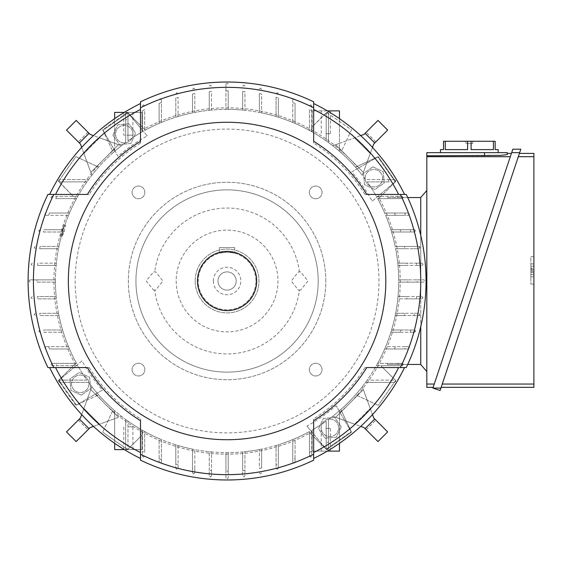 <?xml version="1.0" encoding="UTF-8"?>
<svg xmlns="http://www.w3.org/2000/svg" width="562" height="562" viewBox="0 0 562 562"><rect width="100%" height="100%" fill="white"/><g stroke="black" fill="none" stroke-linecap="round" stroke-linejoin="round"><path stroke-width="0.42" stroke-dasharray="2.81 2.11" d="M325.805 281A98.729 98.729 0 0 0 227.076 182.271A98.729 98.729 0 0 0 128.347 281A98.729 98.729 0 0 0 227.076 379.729A98.729 98.729 0 0 0 325.805 281A98.729 98.729 0 0 0 227.076 182.271A98.729 98.729 0 0 0 128.347 281A98.729 98.729 0 0 0 227.076 379.729A98.729 98.729 0 0 0 325.805 281M318.211 281A91.135 91.135 0 0 0 227.076 189.865A91.135 91.135 0 0 0 135.941 281A91.135 91.135 0 0 0 227.076 372.135A91.135 91.135 0 0 0 318.211 281A91.135 91.135 0 0 0 227.076 189.865A91.135 91.135 0 0 0 135.941 281A91.135 91.135 0 0 0 227.076 372.135A91.135 91.135 0 0 0 318.211 281M299.434 289.985L300.565 290.111L307.962 281L300.565 271.889L298.422 271.889L291.249 281L298.422 290.111L299.434 289.985A72.905 72.905 0 0 1 154.726 289.985L155.737 290.111L162.903 281L155.737 271.889L153.595 271.889L146.197 281L153.595 290.111L154.726 289.985M176.194 281A50.882 50.882 0 0 0 227.076 331.882A50.882 50.882 0 0 0 277.965 281A50.882 50.882 0 0 0 227.076 230.118A50.882 50.882 0 0 0 176.194 281M299.434 272.015A72.905 72.905 0 0 0 154.726 272.015M195.183 281A31.901 31.901 -90 0 0 227.076 312.901A31.901 31.901 -90 0 0 258.977 281A31.901 31.901 -90 0 0 227.076 249.099A31.901 31.901 -90 0 0 195.183 281A31.901 31.901 0 0 0 227.076 312.901A31.901 31.901 0 0 0 258.977 281A31.901 31.901 0 0 0 227.076 249.099A31.901 31.901 0 0 0 195.183 281M255.935 281A28.859 28.859 0 0 0 227.076 252.141A28.859 28.859 0 0 0 198.217 281A28.859 28.859 0 0 0 227.076 309.859A28.859 28.859 0 0 0 255.935 281A28.859 28.859 0 0 0 227.076 252.141A28.859 28.859 0 0 0 198.217 281A28.859 28.859 0 0 0 227.076 309.859A28.859 28.859 0 0 0 255.935 281M219.482 253.16L227.076 252.141L234.67 253.16L227.076 252.141L219.482 253.16L219.482 247.582L219.482 253.16M234.67 247.582L219.482 247.582L234.67 247.582L234.67 253.16L234.67 247.582M213.335 281A13.748 13.748 0 0 0 227.076 294.748A13.748 13.748 0 0 0 240.824 281A13.748 13.748 0 0 0 227.076 267.252A13.748 13.748 0 0 0 213.335 281M217.965 281A9.111 9.111 0 0 0 227.076 290.111A9.111 9.111 0 0 0 236.195 281A9.111 9.111 0 0 0 227.076 271.889A9.111 9.111 0 0 0 217.965 281A9.111 9.111 0 0 0 227.076 290.111A9.111 9.111 0 0 0 236.195 281A9.111 9.111 0 0 0 227.076 271.889A9.111 9.111 0 0 0 217.965 281M309.325 369.606A6.365 6.365 -90 0 0 315.689 375.971A6.365 6.365 -90 0 0 322.054 369.606A6.365 6.365 -90 0 0 315.689 363.242A6.365 6.365 -90 0 0 309.325 369.606A6.365 6.365 0 0 1 315.689 363.242A6.365 6.365 0 0 1 322.054 369.606A6.365 6.365 0 0 1 315.689 375.971A6.365 6.365 0 0 1 309.325 369.606M132.105 369.606A6.365 6.365 -90 0 0 138.47 375.971A6.365 6.365 -90 0 0 144.834 369.606A6.365 6.365 -90 0 0 138.47 363.242A6.365 6.365 -90 0 0 132.105 369.606A6.365 6.365 0 0 1 138.47 363.242A6.365 6.365 0 0 1 144.834 369.606A6.365 6.365 0 0 1 138.47 375.971A6.365 6.365 0 0 1 132.105 369.606M132.105 192.394A6.365 6.365 -90 0 0 138.47 198.758A6.365 6.365 -90 0 0 144.834 192.394A6.365 6.365 -90 0 0 138.47 186.029A6.365 6.365 -90 0 0 132.105 192.394A6.365 6.365 0 0 1 138.47 186.029A6.365 6.365 0 0 1 144.834 192.394A6.365 6.365 0 0 1 138.47 198.758A6.365 6.365 0 0 1 132.105 192.394M309.325 192.394A6.365 6.365 -90 0 0 315.689 198.758A6.365 6.365 -90 0 0 322.054 192.394A6.365 6.365 -90 0 0 315.689 186.029A6.365 6.365 -90 0 0 309.325 192.394A6.365 6.365 0 0 1 315.689 186.029A6.365 6.365 0 0 1 322.054 192.394A6.365 6.365 0 0 1 315.689 198.758A6.365 6.365 0 0 1 309.325 192.394M378.971 281A151.895 151.895 0 0 0 227.076 129.105A151.895 151.895 0 0 0 75.189 281A151.895 151.895 0 0 0 227.076 432.895A151.895 151.895 0 0 0 378.971 281M87.988 132.246L78.322 141.912L80.471 144.062L91.845 175.309L80.471 144.062L66.513 130.096L76.179 120.43L90.138 134.395L87.988 132.246L90.138 134.395L121.385 145.769A171.635 171.635 0 0 0 91.845 175.309A171.635 171.635 0 0 1 114.676 151.283L114.676 143.324L118.484 144.715L99.586 137.831L121.385 145.769A171.635 171.635 0 0 1 125.691 142.509A171.635 171.635 0 0 0 113.264 152.52L112.597 151.087A173.159 173.159 0 0 0 76.102 365.785L58.919 380.207L76.341 405.09L102.417 390.035A165.614 165.614 0 0 1 81.989 360.846L76.102 365.785M95.765 393.871A173.159 173.159 0 0 0 309.999 433.007A173.159 173.159 0 0 0 311.868 431.981L326.283 449.157L351.166 431.735L336.111 405.659A165.614 165.614 0 0 1 306.929 426.094L311.868 431.981M339.954 412.311A173.159 173.159 0 0 0 378.057 196.215L395.241 181.793L377.812 156.91L358.387 168.129A173.159 173.159 0 0 0 356.989 166.521L378.247 156.608L395.676 181.491L377.966 199.194L380.846 196.321L376.371 196.321A171.635 171.635 0 0 0 367.211 181.891L389.375 181.891A190.167 190.167 0 0 0 387.963 179.615L365.567 179.615A171.635 171.635 0 0 0 340.888 152.52L351.475 129.829L326.585 112.407L311.755 127.237L311.755 110.728A190.167 190.167 0 0 0 309.479 109.618L309.479 129.513L308.882 130.11A171.635 171.635 0 0 0 295.05 123.394L295.05 103.401A190.167 190.167 0 0 0 292.774 102.544L292.774 122.432A171.635 171.635 0 0 0 278.345 117.198L278.345 97.879A190.167 190.167 0 0 0 276.061 97.254L276.061 116.503A171.635 171.635 0 0 0 261.632 112.878L261.632 94.002A190.167 190.167 0 0 0 259.356 93.594L259.356 112.421A171.635 171.635 0 0 0 244.927 110.293L244.927 91.676A190.167 190.167 0 0 0 242.651 91.473L242.651 110.068A171.635 171.635 0 0 0 228.214 109.365L228.214 90.84A190.167 190.167 0 0 0 227.076 90.833A190.167 190.167 0 0 0 225.938 90.84L225.938 109.365A171.635 171.635 0 0 0 211.509 110.068L211.509 91.473A190.167 190.167 0 0 0 209.233 91.676L209.233 110.293A171.635 171.635 0 0 0 194.803 112.421L194.803 93.594A190.167 190.167 0 0 0 192.52 94.002L192.52 112.878A171.635 171.635 0 0 0 178.091 116.503L178.091 97.254A190.167 190.167 0 0 0 175.815 97.879L175.815 117.198A171.635 171.635 0 0 0 161.385 122.432L161.385 102.544A190.167 190.167 0 0 0 159.109 103.401L159.109 123.394A171.635 171.635 0 0 0 144.68 130.433L144.68 109.618A190.167 190.167 0 0 0 142.397 110.728L142.397 131.705A171.635 171.635 0 0 0 127.967 140.865L127.967 118.708A190.167 190.167 0 0 0 125.691 120.12L125.691 142.509A171.635 171.635 0 0 0 98.603 167.188L75.905 156.608L58.483 181.491L73.313 196.321L56.811 196.321A190.167 190.167 0 0 0 55.694 198.597L75.589 198.597L76.186 199.194A171.635 171.635 0 0 0 69.47 213.026L49.477 213.026A190.167 190.167 0 0 0 48.62 215.309L68.508 215.309A171.635 171.635 0 0 0 63.274 229.739L43.955 229.739A190.167 190.167 0 0 0 43.33 232.015L62.579 232.015A171.635 171.635 0 0 0 58.954 246.444L40.078 246.444A190.167 190.167 0 0 0 39.677 248.72L58.504 248.72A171.635 171.635 0 0 0 56.369 263.149L37.752 263.149A190.167 190.167 0 0 0 37.556 265.433L56.151 265.433A171.635 171.635 0 0 0 55.441 279.862L30.151 279.862L29.013 281L30.151 279.862L36.916 279.862A190.167 190.167 0 0 0 36.916 281A190.167 190.167 0 0 0 36.916 282.138L55.441 282.138A171.635 171.635 0 0 0 56.151 296.567L37.556 296.567A190.167 190.167 0 0 0 37.752 298.851L56.369 298.851A171.635 171.635 0 0 0 58.504 313.28L39.677 313.28A190.167 190.167 0 0 0 40.078 315.556L58.954 315.556A171.635 171.635 0 0 0 62.579 329.985L43.33 329.985A190.167 190.167 0 0 0 43.955 332.261L63.274 332.261A171.635 171.635 0 0 0 68.508 346.691L48.62 346.691A190.167 190.167 0 0 0 49.477 348.974L69.47 348.974A171.635 171.635 0 0 0 76.516 363.403L75.589 363.403L73.313 365.679L77.781 365.679A171.635 171.635 0 0 0 86.948 380.109L59.614 380.109A1.138 1.138 0 0 0 58.617 380.699L59.797 382.385L88.585 382.385A171.635 171.635 0 0 0 113.264 409.48L102.684 432.171L113.264 409.48A171.635 171.635 0 0 0 125.691 419.491A171.635 171.635 0 0 1 121.385 416.231L114.676 418.676L114.676 410.717A171.635 171.635 0 0 0 125.691 419.491L125.691 448.462L125.691 419.491A171.635 171.635 0 0 0 142.017 430.078A171.635 171.635 0 0 1 127.967 421.135L127.967 448.462A1.138 1.138 0 0 1 126.829 449.6A1.138 1.138 0 0 1 125.691 448.462A1.138 1.138 0 0 0 126.829 449.6L125.691 448.462L126.829 449.6A1.138 1.138 0 0 0 127.967 448.462A1.138 1.138 0 0 1 127.377 449.459L126.829 449.6L127.967 448.462L127.967 421.135A171.635 171.635 0 0 0 142.397 430.295L142.397 456.414M55.694 363.403L52.02 363.403L50.882 364.541L52.02 363.403L75.589 363.403L76.186 362.806A171.635 171.635 0 0 0 76.516 363.403L55.694 363.403A190.167 190.167 0 0 0 56.811 365.679L77.781 365.679A171.635 171.635 0 0 0 86.948 380.109L64.785 380.109A190.167 190.167 0 0 0 66.197 382.385L88.585 382.385A171.635 171.635 0 0 0 98.603 394.812L75.905 405.392L58.483 380.509L76.186 362.806A171.635 171.635 0 0 1 55.441 281A171.635 171.635 0 0 1 55.441 279.862L36.916 279.862M366.164 429.754L375.83 420.088L373.688 417.938L362.314 386.691L373.688 417.938L387.647 431.904L377.98 441.57L364.021 427.605L366.164 429.754L364.021 427.605L332.774 416.231A171.635 171.635 0 0 0 362.314 386.691A171.635 171.635 0 0 1 339.476 410.717L339.476 418.676L335.669 417.285L354.566 424.169L332.774 416.231A171.635 171.635 0 0 1 328.468 419.491A171.635 171.635 0 0 0 340.888 409.48L351.475 432.171L326.585 449.593L308.882 431.89A171.635 171.635 0 0 1 98.603 394.812L75.905 405.392L59.797 382.385L58.476 381.247L59.614 380.109L64.785 380.109M295.05 458.599L295.05 438.606A171.635 171.635 0 0 1 292.774 439.568L292.774 459.456A190.167 190.167 0 0 0 295.05 458.599L295.05 462.133L293.912 463.271L292.774 462.133L293.912 463.271L295.05 462.133L295.05 438.606A171.635 171.635 0 0 0 309.479 431.567L309.479 456.056L310.617 457.194L309.479 456.056L309.479 432.487L308.882 431.89A171.635 171.635 0 0 0 309.479 431.567L309.479 432.487L311.755 434.763L311.755 430.295A171.635 171.635 0 0 0 326.185 421.135L326.185 448.462A1.138 1.138 0 0 0 327.33 449.6A1.138 1.138 0 0 0 328.468 448.462L328.468 419.491A171.635 171.635 0 0 0 355.556 394.812L378.247 405.392L355.556 394.812A171.635 171.635 0 0 0 365.567 382.385L394.538 382.385L395.676 381.247L394.538 380.109A1.138 1.138 0 0 1 395.536 380.699L378.247 405.392L395.676 380.509L395.676 381.247L394.538 382.385L365.567 382.385A171.635 171.635 0 0 0 367.211 380.109L394.538 380.109L367.211 380.109A171.635 171.635 0 0 0 376.371 365.679L402.49 365.679M261.632 467.998L261.632 449.122A171.635 171.635 0 0 1 259.356 449.579L259.356 468.406A190.167 190.167 0 0 0 261.632 467.998L261.632 449.122A171.635 171.635 0 0 0 276.061 445.497L276.061 464.746A190.167 190.167 0 0 0 278.345 464.121L278.345 444.802A171.635 171.635 0 0 1 276.061 445.497L276.061 468.209L277.199 469.347L278.345 468.209L278.345 444.802A171.635 171.635 0 0 0 292.774 439.568M211.509 470.527L211.509 475.803L210.371 476.941L209.233 475.803L209.233 470.324A190.167 190.167 0 0 0 211.509 470.527L211.509 451.932A171.635 171.635 0 0 0 225.938 452.635L225.938 471.16A190.167 190.167 0 0 0 227.076 471.167A190.167 190.167 0 0 0 228.214 471.16L228.214 452.635A171.635 171.635 0 0 1 227.076 452.635A171.635 171.635 0 0 1 225.938 452.635L225.938 477.925L227.076 479.07L228.214 477.925L228.214 452.635A171.635 171.635 0 0 0 242.651 451.932L242.651 470.527A190.167 190.167 0 0 0 244.927 470.324L244.927 451.707A171.635 171.635 0 0 1 242.651 451.932L242.651 475.803L243.789 476.941L244.927 475.803L244.927 451.707A171.635 171.635 0 0 0 259.356 449.579L259.356 468.406M194.803 468.406L194.803 472.761L193.665 473.899L192.52 472.761L192.52 467.998A190.167 190.167 0 0 0 194.803 468.406L194.803 449.579A171.635 171.635 0 0 0 209.233 451.707L209.233 475.803L210.371 476.941L211.509 475.803L211.509 451.932A171.635 171.635 0 0 1 209.233 451.707L209.233 470.324M178.091 464.746L178.091 468.209L176.953 469.347L175.815 468.209L175.815 464.121A190.167 190.167 0 0 0 178.091 464.746L178.091 445.497A171.635 171.635 0 0 0 192.52 449.122L192.52 472.761L193.665 473.899L194.803 472.761L194.803 449.579A171.635 171.635 0 0 1 192.52 449.122L192.52 467.998M161.385 459.456L161.385 462.133L160.247 463.271L159.109 462.133L159.109 458.599A190.167 190.167 0 0 0 161.385 459.456L161.385 439.568A171.635 171.635 0 0 0 175.815 444.802L175.815 468.209L176.953 469.347L178.091 468.209L178.091 445.497A171.635 171.635 0 0 1 175.815 444.802L175.815 464.121M161.385 439.568A171.635 171.635 0 0 1 159.109 438.606L159.109 458.599M142.397 456.056L143.535 457.194L144.68 456.056L143.535 457.194L142.397 456.056L142.397 451.272A190.167 190.167 0 0 0 144.68 452.382L144.68 431.567A171.635 171.635 0 0 0 145.277 431.89L144.68 432.487L145.277 431.89A171.635 171.635 0 0 0 159.109 438.606L159.109 462.133L160.247 463.271L161.385 462.133M144.68 452.382L144.68 431.567A171.635 171.635 0 0 1 142.397 430.295L142.397 434.763L127.567 449.593L102.684 432.171L127.567 449.593L142.397 434.763L142.397 451.272M124.293 449.6L142.017 449.6L142.017 430.078L142.017 449.6L114.676 449.6L114.676 410.717A171.635 171.635 0 0 1 91.845 386.691A171.635 171.635 0 0 0 121.385 416.231L90.138 427.605L76.179 441.57L66.513 431.904L79.397 419.013L89.063 428.68M114.676 443.348L114.676 418.676L90.138 427.605L87.988 429.754L90.138 427.605M80.471 417.938L78.322 420.088L80.471 417.938L91.845 386.691L80.471 417.938L79.397 419.013M83.914 408.49L99.586 424.169L83.914 408.49M90.791 389.592L118.484 417.285L90.791 389.592M78.322 420.088L87.988 429.754M66.197 382.385L59.614 382.385L58.476 381.247L58.483 380.509L73.313 365.679L52.02 365.679L50.882 364.541L52.02 365.679L56.811 365.679M49.477 348.974L69.47 348.974A171.635 171.635 0 0 1 68.508 346.691M43.955 332.261L63.274 332.261A171.635 171.635 0 0 1 62.579 329.985L43.33 329.985M40.078 315.556L58.954 315.556A171.635 171.635 0 0 1 58.504 313.28L39.677 313.28M37.752 298.851L56.369 298.851A171.635 171.635 0 0 1 56.151 296.567L37.556 296.567M36.916 282.138L55.441 282.138A171.635 171.635 0 0 1 55.441 281A171.635 171.635 0 0 1 113.264 152.52L102.684 129.829L127.567 112.407L144.153 128.993A173.159 173.159 0 0 0 142.291 130.019L127.876 112.843L102.986 130.265L114.205 149.689A173.159 173.159 0 0 0 112.597 151.087L102.684 129.829L125.691 113.721L125.691 142.509A171.635 171.635 0 0 0 114.676 151.283L114.676 112.4L126.829 112.4L127.967 113.538L127.967 118.708M37.556 265.433L56.151 265.433A171.635 171.635 0 0 1 56.369 263.149L37.752 263.149M39.677 248.72L58.504 248.72A171.635 171.635 0 0 1 58.954 246.444L40.078 246.444M43.33 232.015L62.579 232.015A171.635 171.635 0 0 1 63.274 229.739L43.955 229.739M68.508 215.309A171.635 171.635 0 0 1 69.47 213.026L49.477 213.026M55.694 198.597L76.516 198.597L75.589 198.597L76.186 199.194A171.635 171.635 0 0 1 76.516 198.597A171.635 171.635 0 0 1 98.603 167.188L75.905 156.608L59.797 179.615L88.585 179.615L59.614 179.615L58.617 181.301L58.476 180.753L59.614 179.615L58.476 180.753L59.614 181.891A1.138 1.138 0 0 1 58.617 181.301L73.313 196.321L77.781 196.321M31.135 264.295L32.28 263.149L31.135 264.295L32.28 265.433L31.135 264.295M34.177 247.582L35.315 246.444L34.177 247.582L35.315 248.72L34.177 247.582M38.736 230.877L39.874 229.739L38.736 230.877L39.874 232.015L38.736 230.877M48.62 215.309L45.951 215.309L44.805 214.164L45.951 213.026L44.805 214.164L45.951 215.309M45.67 215.309L68.69 215.309M52.02 196.321L50.882 197.459L52.02 198.597L50.882 197.459L52.02 196.321L56.811 196.321M77.809 196.321L51.669 196.321M125.691 120.12L125.691 113.538L126.829 112.4A1.138 1.138 0 0 0 125.691 113.538L125.691 142.509L125.691 113.538L127.377 112.54L126.829 112.4L125.691 113.538A1.138 1.138 0 0 1 126.829 112.4A1.138 1.138 0 0 1 127.967 113.538L127.967 140.865A171.635 171.635 0 0 1 142.017 131.922A171.635 171.635 0 0 0 127.967 140.865L127.967 113.538A1.138 1.138 0 0 0 126.829 112.4L132.906 112.4L123.795 112.4L123.795 135.182L128.347 135.182L123.795 135.182M142.397 131.705A171.635 171.635 0 0 0 127.967 140.865L127.967 113.538A1.138 1.138 0 0 0 127.377 112.54L142.397 127.237L142.397 131.705M142.397 110.728L142.397 127.237L144.68 129.513L144.68 109.618M143.535 104.806L144.68 105.944L143.535 104.806L142.397 105.944L143.535 104.806M144.68 130.433L144.68 129.513L145.277 130.11A171.635 171.635 0 0 1 355.556 167.188L378.247 156.608L394.355 179.615L365.567 179.615A171.635 171.635 0 0 0 355.556 167.188L356.989 166.521A173.159 173.159 0 0 0 144.153 128.993L145.277 130.11A171.635 171.635 0 0 0 144.68 130.433M159.109 103.401L159.109 123.394A171.635 171.635 0 0 1 161.385 122.432M175.815 97.879L175.815 117.198A171.635 171.635 0 0 1 178.091 116.503L178.091 97.254M192.52 94.002L192.52 112.878A171.635 171.635 0 0 1 194.803 112.421L194.803 93.594M209.233 91.676L209.233 110.293A171.635 171.635 0 0 1 211.509 110.068L211.509 91.473M225.938 90.84L225.938 84.075L227.076 82.93L225.938 84.075L225.938 109.365A171.635 171.635 0 0 1 227.076 109.365A171.635 171.635 0 0 1 228.214 109.365L228.214 90.84M242.651 91.473L242.651 110.068A171.635 171.635 0 0 1 244.927 110.293L244.927 91.676M259.356 93.594L259.356 112.421A171.635 171.635 0 0 1 261.632 112.878L261.632 94.002M276.061 97.254L276.061 116.503A171.635 171.635 0 0 1 278.345 117.198L278.345 97.879M292.774 122.432A171.635 171.635 0 0 1 295.05 123.394L295.05 103.401M309.479 109.618L309.479 130.433L309.479 129.513L308.882 130.11A171.635 171.635 0 0 1 309.479 130.433A171.635 171.635 0 0 1 326.185 140.865A171.635 171.635 0 0 0 312.135 131.922A171.635 171.635 0 0 1 332.774 145.769L339.476 143.324L339.476 151.283A171.635 171.635 0 0 0 328.468 142.509A171.635 171.635 0 0 1 340.888 152.52L351.475 129.829L328.468 113.721L328.468 142.509L328.468 113.538L328.468 142.509L328.468 113.538L326.782 112.54L327.33 112.4A1.138 1.138 0 0 1 328.468 113.538A1.138 1.138 0 0 0 327.33 112.4L328.468 113.538L327.33 112.4A1.138 1.138 0 0 0 326.185 113.538A1.138 1.138 0 0 1 327.33 112.4L326.185 113.538A1.138 1.138 0 0 1 326.782 112.54L311.755 127.237L311.755 131.705L311.755 105.586M327.33 110.883L312.135 110.883L312.135 131.922L312.135 110.883L339.476 110.883L339.476 151.283A171.635 171.635 0 0 1 362.314 175.309A171.635 171.635 0 0 0 332.774 145.769L364.021 134.395L377.98 120.43L387.647 130.096L374.756 142.987L365.089 133.32M161.385 99.867L160.247 98.729L159.109 99.867L160.247 98.729L161.385 99.867L161.385 102.544M161.385 122.607L161.385 99.593M176.953 92.653L178.091 93.791L176.953 92.653L175.815 93.791L176.953 92.653M193.665 88.101L194.803 89.239L193.665 88.101L192.52 89.239L193.665 88.101M210.371 85.059L211.509 86.197L210.371 85.059L209.233 86.197L210.371 85.059M227.076 82.93L228.214 84.075L227.076 82.93M243.789 85.059L244.927 86.197L243.789 85.059L242.651 86.197L243.789 85.059M260.494 88.101L261.632 89.239L260.494 88.101L259.356 89.239L260.494 88.101M277.199 92.653L278.345 93.791L277.199 92.653L276.061 93.791L277.199 92.653M292.774 102.544L292.774 99.867L293.912 98.729L295.05 99.867L293.912 98.729L292.774 99.867M292.774 99.593L292.774 122.607M311.755 105.944L310.617 104.806L309.479 105.944L310.617 104.806L311.755 105.944L311.755 110.728M387.956 179.615L394.538 179.615L395.676 181.491L380.846 196.321L402.132 196.321L403.27 197.459L402.132 198.597L398.458 198.597A190.167 190.167 0 0 0 397.348 196.321L376.371 196.321A171.635 171.635 0 0 0 367.211 181.891L389.375 181.891M395.676 180.753L394.538 181.891A1.138 1.138 0 0 0 395.536 181.301L395.676 180.753L394.538 179.615L395.676 180.753M397.348 196.321L402.132 196.321L403.27 197.536L387.358 197.536A180.711 180.711 0 0 1 387.906 198.597L378.563 198.597L387.906 198.597M404.682 213.026L408.209 213.026L409.347 214.164L408.209 215.309L405.532 215.309A190.167 190.167 0 0 0 404.682 213.026L384.682 213.026A171.635 171.635 0 0 0 377.643 198.597L398.458 198.597M410.204 229.739L414.285 229.739L415.423 230.877L414.285 232.015L410.822 232.015A190.167 190.167 0 0 0 410.204 229.739L390.885 229.739A171.635 171.635 0 0 0 385.644 215.309L408.209 215.309A1.138 1.138 0 0 0 409.347 214.164A1.138 1.138 0 0 0 408.209 213.026L384.682 213.026A171.635 171.635 0 0 0 377.643 198.597L402.132 198.597A1.138 1.138 0 0 0 403.27 197.536L407.703 197.536M414.075 246.444L418.845 246.444L419.983 247.582L418.845 248.72L414.482 248.72A190.167 190.167 0 0 0 414.075 246.444L395.198 246.444A171.635 171.635 0 0 0 391.581 232.015L414.285 232.015A1.138 1.138 0 0 0 415.423 230.877A1.138 1.138 0 0 0 414.285 229.739L390.885 229.739A171.635 171.635 0 0 0 385.644 215.309L405.532 215.309M416.4 263.149L421.879 263.149L423.017 264.295L421.879 265.433L416.604 265.433A190.167 190.167 0 0 0 416.4 263.149L397.784 263.149A171.635 171.635 0 0 0 395.655 248.72L418.845 248.72A1.138 1.138 0 0 0 419.983 247.582A1.138 1.138 0 0 0 418.845 246.444L395.198 246.444A171.635 171.635 0 0 0 391.581 232.015L410.822 232.015M407.113 296.567L398.008 296.567L407.113 296.567A180.711 180.711 0 0 1 406.902 298.851L416.4 298.851A190.167 190.167 0 0 0 416.604 296.567L398.008 296.567A171.635 171.635 0 0 0 398.711 282.138L420.741 282.138L420.741 296.567L398.008 296.567A171.635 171.635 0 0 0 398.711 282.138A171.635 171.635 0 0 1 397.784 298.851L420.741 298.851L420.741 197.536L420.741 263.149L397.784 263.149A171.635 171.635 0 0 0 395.655 248.72L414.482 248.72M420.741 235.309L420.741 263.149L421.879 263.149L423.017 264.295L421.879 265.433L420.741 265.433L420.741 279.862L424.008 279.862L425.146 281L424.008 282.138L417.236 282.138A190.167 190.167 0 0 0 417.243 281A190.167 190.167 0 0 0 417.236 279.862L398.711 279.862A171.635 171.635 0 0 0 398.008 265.433L416.604 265.433M309.479 452.382A190.167 190.167 0 0 0 311.755 451.272L311.755 430.295A171.635 171.635 0 0 0 326.185 421.135L326.185 443.292A190.167 190.167 0 0 0 328.468 441.88L328.468 448.462L351.475 432.171L340.888 409.48A171.635 171.635 0 0 0 377.966 199.194A171.635 171.635 0 0 1 395.198 246.444A171.635 171.635 0 0 1 395.655 248.72A171.635 171.635 0 0 1 398.008 265.433L420.741 265.433L420.741 279.862L398.711 279.862A171.635 171.635 0 0 0 398.008 265.433A171.635 171.635 0 0 1 398.711 279.862A171.635 171.635 0 0 1 398.718 281A171.635 171.635 0 0 1 398.711 282.138L417.236 282.138M417.236 279.862L424.008 279.862L425.146 281L424.008 282.138L420.741 282.138L420.741 296.567L421.879 296.567L423.017 297.705L421.879 298.851L420.741 298.851L420.741 326.691M90.138 134.395L114.676 143.324L114.676 118.652M326.185 113.538L326.185 140.865L326.185 113.538M339.476 118.652L339.476 143.324L364.021 134.395L366.164 132.246L364.021 134.395M373.688 144.062L375.83 141.912L373.688 144.062L362.314 175.309L373.688 144.062L374.756 142.987M370.246 153.51L354.566 137.831L370.246 153.51M363.368 172.408L335.669 144.715L363.368 172.408M375.83 141.912L366.164 132.246M83.914 153.51L90.791 172.408L83.914 153.51L99.586 137.831L83.914 153.51M118.484 144.715L90.791 172.408L118.484 144.715M80.471 144.062L78.322 141.912M86.948 181.891L59.614 181.891L86.948 181.891M407.787 279.862L398.711 279.862L407.787 279.862A180.711 180.711 0 0 1 407.787 281A180.711 180.711 0 0 1 407.787 282.138L398.711 282.138L407.787 282.138M404.879 313.28L395.655 313.28L404.879 313.28A180.711 180.711 0 0 1 404.45 315.556L418.845 315.556A1.138 1.138 0 0 0 419.983 314.418A1.138 1.138 0 0 0 418.845 313.28L395.655 313.28A171.635 171.635 0 0 0 397.784 298.851A171.635 171.635 0 0 1 395.655 313.28A171.635 171.635 0 0 1 395.198 315.556A171.635 171.635 0 0 1 376.371 365.679L380.846 365.679L395.676 380.509L380.846 365.679L397.348 365.679A190.167 190.167 0 0 0 398.458 363.403L402.132 363.403L403.27 364.541L402.132 365.679L397.348 365.679M328.468 441.88L328.468 419.491A171.635 171.635 0 0 0 339.476 410.717L339.476 451.117L312.135 451.117L312.135 430.078A171.635 171.635 0 0 0 326.185 421.135L326.185 448.462A1.138 1.138 0 0 0 326.782 449.459L327.33 449.6L328.468 448.462A1.138 1.138 0 0 1 327.33 449.6A1.138 1.138 0 0 1 326.185 448.462L326.185 421.135A171.635 171.635 0 0 1 312.135 430.078L312.135 451.117L327.33 451.117M364.021 427.605L339.476 418.676L339.476 443.348M311.755 451.272L311.755 456.056L310.617 457.194L311.755 456.056L311.755 434.763L326.585 449.593L328.468 448.279L328.468 419.491L328.468 448.462L327.33 449.6L326.185 448.462L326.185 443.292M370.246 408.49L363.368 389.592L370.246 408.49L354.566 424.169L370.246 408.49M335.669 417.285L363.368 389.592L335.669 417.285M373.688 417.938L375.83 420.088M398.458 363.403L378.563 363.403L377.966 362.806L378.563 363.403L377.643 363.403A171.635 171.635 0 0 0 384.682 348.974L408.209 348.974A1.138 1.138 0 0 0 409.347 347.836A1.138 1.138 0 0 0 408.209 346.691L395.423 346.691A180.711 180.711 0 0 1 394.517 348.974L384.682 348.974L394.517 348.974M402.132 363.403L387.906 363.403A180.711 180.711 0 0 1 387.358 364.464L403.27 364.464A1.138 1.138 0 0 0 402.132 363.403M387.906 363.403L377.643 363.403A171.635 171.635 0 0 0 377.966 362.806A171.635 171.635 0 0 0 384.682 348.974L404.682 348.974A190.167 190.167 0 0 0 405.532 346.691L385.644 346.691A171.635 171.635 0 0 0 390.885 332.261L414.285 332.261A1.138 1.138 0 0 0 415.423 331.123A1.138 1.138 0 0 0 414.285 329.985L401.022 329.985A180.711 180.711 0 0 1 400.362 332.261L390.885 332.261L400.362 332.261M420.741 197.536L387.358 197.536M420.741 364.464L387.358 364.464M407.113 265.433L398.008 265.433L407.113 265.433A180.711 180.711 0 0 0 406.902 263.149L397.784 263.149L406.902 263.149M404.879 248.72L395.655 248.72L404.879 248.72A180.711 180.711 0 0 0 404.45 246.444L395.198 246.444L404.45 246.444M401.022 232.015L391.581 232.015L401.022 232.015A180.711 180.711 0 0 0 400.362 229.739L390.885 229.739L400.362 229.739M395.423 215.309L385.644 215.309L395.423 215.309A180.711 180.711 0 0 0 394.517 213.026L384.682 213.026L394.517 213.026M407.703 364.464L403.27 364.464L402.132 365.679M401.022 329.985L391.581 329.985A171.635 171.635 0 0 0 395.198 315.556L404.45 315.556M395.423 346.691L385.644 346.691A171.635 171.635 0 0 0 390.885 332.261L410.204 332.261A190.167 190.167 0 0 0 410.822 329.985L391.581 329.985A171.635 171.635 0 0 0 395.198 315.556L414.075 315.556A190.167 190.167 0 0 0 414.482 313.28L395.655 313.28A171.635 171.635 0 0 0 397.784 298.851L406.902 298.851M416.604 296.567L421.879 296.567L423.017 297.705L421.879 298.851L416.4 298.851M405.532 346.691L408.209 346.691L409.347 347.836L408.209 348.974L404.682 348.974M410.822 329.985L414.285 329.985L415.423 331.123L414.285 332.261L410.204 332.261M414.482 313.28L418.845 313.28L419.983 314.418L418.845 315.556L414.075 315.556M260.494 473.899L259.356 472.761L260.494 473.899L261.632 472.761L260.494 473.899M278.345 464.121L278.345 468.209L277.199 469.347L276.061 468.209L276.061 464.746M292.774 439.393L292.774 462.407M292.774 462.133L292.774 459.456M161.385 462.407L161.385 439.393M228.214 471.16L228.214 477.925L227.076 479.07L225.938 477.925L225.938 471.16M244.927 470.324L244.927 475.803L243.789 476.941L242.651 475.803L242.651 470.527M34.177 314.418L35.315 313.28L34.177 314.418L35.315 315.556L34.177 314.418M38.736 331.123L39.874 329.985L38.736 331.123L39.874 332.261L38.736 331.123M68.69 346.691L45.67 346.691M45.951 346.691L44.805 347.836L45.951 346.691L48.62 346.691M44.805 347.836L45.951 348.974L44.805 347.836M29.013 281L30.151 282.138L29.013 281M31.135 297.705L32.28 296.567L31.135 297.705L32.28 298.851L31.135 297.705M420.741 197.459L420.741 364.541L426.818 371.51L426.818 190.49L420.741 197.459M426.818 190.49L426.818 371.51M510.317 156.693L433.147 387.323L511.413 153.412L510.317 156.693L426.818 156.693L426.818 152.653L507.317 152.653M426.818 156.693L426.818 387.323M507.317 154.571L507.317 153.412L507.317 154.571L500.651 155.379L484.535 155.779L484.535 152.653M426.818 155.779L484.535 155.779M440.489 152.653L498.206 152.653L440.489 152.653L498.206 152.653L440.489 152.653L440.489 149.611L443.523 149.611L440.489 149.611L443.523 149.611L443.523 141.259L445.273 141.259L443.523 141.259L443.523 149.611L443.523 141.259L445.273 141.259L445.273 149.611L445.273 141.259L471.097 141.259L467.598 141.259L467.598 149.611L445.273 149.611L467.598 149.611L467.598 141.259L445.273 141.259L445.273 149.611L467.598 149.611L445.273 149.611L467.598 149.611L467.598 141.259L445.273 141.259M493.422 141.259L471.097 141.259L493.422 141.259L471.097 141.259L471.097 149.611L493.422 149.611L471.097 149.611L471.097 141.259L471.097 149.611L493.422 149.611L471.097 149.611L493.422 149.611L493.422 141.259L495.164 141.259L493.422 141.259L493.422 149.611L493.422 141.259L495.164 141.259L495.164 149.611L495.164 141.259L495.164 149.611L498.206 149.611L495.164 149.611L498.206 149.611L498.206 152.653M467.451 141.259L472.916 141.259L465.779 141.259L467.451 141.259L467.689 143.535L466.017 143.535L472.677 143.535L467.689 143.535L467.451 141.259L467.689 143.535L467.451 141.259L471.244 141.259L471.005 143.535L472.677 143.535L471.005 143.535L471.244 141.259L471.005 143.535L471.244 141.259L472.916 141.259L472.677 143.535L472.916 141.259L465.779 141.259L466.017 143.535L465.779 141.259L467.451 141.259L467.689 143.535L467.451 141.259M445.273 149.611L467.598 149.611L445.273 149.611M471.097 141.259L467.598 141.259M471.097 149.611L493.422 149.611L471.097 149.611M471.244 141.259L471.005 143.535L471.244 141.259M465.779 141.259L466.017 143.535L465.779 141.259M472.916 141.259L472.677 143.535L472.916 141.259M511.666 152.653L432.895 388.082L440.903 388.082L519.674 152.653L511.666 152.653L512.825 149.19M432.895 388.082L440.095 390.492L440.903 388.082M442.252 384.043L518.326 156.693L441.156 387.323L442.252 384.043L533.9 384.043L533.9 156.693L518.326 156.693L519.421 153.412L518.326 156.693M426.818 384.043L434.243 384.043M533.9 387.323L533.9 384.043M533.9 256.623L533.9 284.112L533.9 256.623L530.865 256.623L530.865 284.112L530.865 256.623L533.9 256.623M533.9 156.693L533.9 153.412M533.9 268.088L533.9 276.82L533.9 263.915L533.9 272.647L533.9 263.915L530.865 263.915L530.865 276.82L530.865 263.915L530.865 276.82L530.865 263.915L530.865 276.82L530.865 263.915L530.865 276.82L530.865 263.915L530.865 276.82L530.865 263.915L530.865 276.82L530.865 263.915L530.865 276.82L530.865 263.915L533.9 263.915L533.9 276.82L530.865 276.82L533.9 276.82L533.9 268.088L530.865 268.088M533.9 268.847L533.9 276.82L530.865 276.82L533.9 276.82L530.865 276.82L533.9 276.82L533.9 263.915L530.865 263.915L533.9 263.915L530.865 263.915L533.9 263.915L533.9 276.82L530.865 276.82L533.9 276.82L533.9 268.847L530.865 268.847M533.9 272.647L530.865 272.647M533.9 263.915L530.865 263.915L533.9 263.915L533.9 270.364L530.865 270.364L533.9 270.364L533.9 263.915L530.865 263.915L533.9 263.915L533.9 270.364L533.9 263.915L530.865 263.915L533.9 263.915L533.9 276.82L530.865 276.82L533.9 276.82L533.9 263.915L530.865 263.915L533.9 263.915L533.9 269.226L530.865 269.226L533.9 269.226L530.865 269.226L533.9 269.226L533.9 266.191L530.865 266.191L533.9 266.191L530.865 266.191L533.9 266.191L533.9 263.915L533.9 271.509L530.865 271.509L533.9 271.509L530.865 271.509L533.9 271.509L533.9 269.226L530.865 269.226L533.9 269.226L533.9 266.191L530.865 266.191L533.9 266.191L533.9 263.915L530.865 263.915L533.9 263.915L533.9 276.82L533.9 269.226L530.865 269.226L533.9 269.226L533.9 271.509L530.865 271.509L533.9 271.509L530.865 271.509L533.9 271.509L533.9 274.544L530.865 274.544L533.9 274.544L530.865 274.544L533.9 274.544L533.9 271.509L533.9 274.544L530.865 274.544L533.9 274.544L533.9 263.915L530.865 263.915L533.9 263.915L533.9 276.82L530.865 276.82L533.9 276.82L533.9 274.544L530.865 274.544L533.9 274.544L533.9 276.82L530.865 276.82L533.9 276.82L530.865 276.82L533.9 276.82L533.9 266.191L530.865 266.191L533.9 266.191L533.9 263.915L530.865 263.915L533.9 263.915M533.9 276.82L530.865 276.82L533.9 276.82M533.9 284.112L530.865 284.112L533.9 284.112M128.347 449.6L132.906 449.6L128.347 449.6M128.347 426.818L132.906 426.818L128.347 426.818M325.805 451.117L330.365 451.117L325.805 451.117M325.805 428.335L330.365 428.335L325.805 428.335M325.805 110.883L330.365 110.883L325.805 110.883M325.805 133.665L330.365 133.665L325.805 133.665M142.017 112.4L126.829 112.4L142.017 112.4L142.017 131.922L142.017 112.4M128.347 135.182L132.906 135.182L128.347 135.182M140.5 460.159L140.5 452.529M55.547 367.576L47.925 367.576M47.925 194.424L55.547 194.424M140.5 109.471L140.5 101.841M313.659 101.841L313.659 109.471M398.613 194.424L406.235 194.424M406.235 367.576L398.613 367.576M313.659 452.529L313.659 460.159M89.175 194.424L87.384 194.424L89.175 194.424A162.832 162.832 0 0 1 140.5 143.092L140.5 141.301L140.5 143.092M313.659 143.092L313.659 141.301L313.659 143.092A162.832 162.832 0 0 1 364.984 194.424L366.775 194.424L364.984 194.424M313.659 418.908L313.659 420.699L313.659 418.908A162.832 162.832 0 0 0 364.984 367.576L366.775 367.576L364.984 367.576M140.5 418.908L140.5 420.699L140.5 418.908A162.832 162.832 0 0 1 89.175 367.576L87.384 367.576L89.175 367.576M256.701 281A29.617 29.617 0 0 0 227.076 251.383A29.617 29.617 0 0 0 197.459 281A29.617 29.617 0 0 0 227.076 310.617A29.617 29.617 0 0 0 256.701 281M358.387 168.129L351.735 171.965A165.614 165.614 0 0 1 372.17 201.154L378.057 196.215M114.205 149.689L118.048 156.341A165.614 165.614 0 0 1 147.23 135.906L142.291 130.019M65.164 226.135L65.473 225.123C64.778 225.081 63.808 226.943 62.565 230.701C61.49 234.516 61.251 236.602 61.855 236.953L64.398 231.263L65.473 225.123L64.026 224.667L62.213 230.596L64.026 224.667M60.401 236.525L62.213 230.596L60.401 236.525L61.855 236.953L63.668 231.038L62.164 235.949M147.23 135.906L127.876 112.843L102.986 130.265L118.048 156.341M119.263 127.026A8.732 8.732 0 0 0 117.121 139.193A8.732 8.732 0 0 0 129.281 141.336A8.732 8.732 0 0 0 131.431 129.169A8.732 8.732 0 0 0 119.263 127.026A8.732 8.732 0 0 1 131.431 129.169A8.732 8.732 0 0 1 129.281 141.336A8.732 8.732 0 0 1 117.121 139.193A8.732 8.732 0 0 1 119.263 127.026M112.92 135.175L117.739 124.841L129.091 123.851L135.632 133.187L130.813 143.521L119.46 144.511L112.92 135.175L119.46 144.511L130.813 143.521L135.632 133.187L129.091 123.851L117.739 124.841L112.92 135.175M81.989 360.846L58.919 380.207L76.341 405.09L102.417 390.035M73.102 388.813A8.732 8.732 0 0 0 85.269 390.955A8.732 8.732 0 0 0 87.412 378.795A8.732 8.732 0 0 0 75.252 376.652A8.732 8.732 0 0 0 73.102 388.813A8.732 8.732 0 0 1 75.252 376.652A8.732 8.732 0 0 1 87.412 378.795A8.732 8.732 0 0 1 85.269 390.955A8.732 8.732 0 0 1 73.102 388.813M81.251 395.163L70.924 390.344L69.927 378.985L79.263 372.444L89.597 377.264L90.594 388.623L81.251 395.163L90.594 388.623L89.597 377.264L79.263 372.444L69.927 378.985L70.924 390.344L81.251 395.163M306.929 426.094L326.283 449.157L351.166 431.735L336.111 405.659M334.889 434.974A8.732 8.732 0 0 0 337.038 422.807A8.732 8.732 0 0 0 324.871 420.664A8.732 8.732 0 0 0 322.728 432.831A8.732 8.732 0 0 0 334.889 434.974A8.732 8.732 0 0 1 322.728 432.831A8.732 8.732 0 0 1 324.871 420.664A8.732 8.732 0 0 1 337.038 422.807A8.732 8.732 0 0 1 334.889 434.974M341.239 426.825L336.42 437.159L325.061 438.149L318.528 428.813L323.34 418.479L334.699 417.489L341.239 426.825L334.699 417.489L323.34 418.479L318.528 428.813L325.061 438.149L336.42 437.159L341.239 426.825M372.17 201.154L395.241 181.793L377.812 156.91L351.735 171.965M381.05 173.187A8.732 8.732 0 0 0 368.89 171.045A8.732 8.732 0 0 0 366.74 183.205A8.732 8.732 0 0 0 378.907 185.348A8.732 8.732 0 0 0 381.05 173.187A8.732 8.732 0 0 1 378.907 185.348A8.732 8.732 0 0 1 366.74 183.205A8.732 8.732 0 0 1 368.89 171.045A8.732 8.732 0 0 1 381.05 173.187M372.901 166.837L383.235 171.656L384.232 183.015L374.889 189.556L364.555 184.736L363.565 173.377L372.901 166.837L363.565 173.377L364.555 184.736L374.889 189.556L384.232 183.015L383.235 171.656L372.901 166.837M89.063 133.32L79.397 142.987M365.089 428.68L374.756 419.013M153.595 290.111L155.737 290.111M298.422 290.111L300.565 290.111M298.422 271.889L300.565 271.889M153.595 271.889L155.737 271.889M123.795 449.6L123.795 426.818M132.906 449.6L132.906 426.818M321.253 451.117L321.253 428.335M330.365 451.117L330.365 428.335M321.253 110.883L321.253 133.665M330.365 110.883L330.365 133.665M132.906 112.4L132.906 135.182"/><path stroke-width="0.84" d="M93.468 426.396L90.138 427.605L93.468 426.396M80.471 417.938L81.687 414.608L80.471 417.938L66.513 431.904L76.179 441.57L90.138 427.605M90.138 134.395L93.468 135.604L90.138 134.395L76.179 120.43L66.513 130.096L80.471 144.062L81.687 147.392L80.471 144.062M360.685 135.604L364.021 134.395L360.685 135.604M373.688 144.062L372.473 147.392L373.688 144.062L387.647 130.096L377.98 120.43L364.021 134.395M364.021 427.605L360.685 426.396L364.021 427.605L377.98 441.57L387.647 431.904L373.688 417.938L372.473 414.608L373.688 417.938M420.741 197.536L407.703 197.536M420.741 364.464L407.703 364.464M420.741 235.309L420.741 197.459L426.818 190.49M426.818 371.51L420.741 364.541L420.741 326.691M433.147 387.323L426.818 387.323L426.818 152.653L507.317 152.653L507.317 153.412L511.413 153.412M507.317 153.412L507.317 154.571L500.651 155.379L426.818 155.779M426.818 156.693L510.317 156.693M434.243 384.043L426.818 384.043M507.317 154.571L507.317 152.653M440.489 152.653L440.489 149.611L443.523 149.611L443.523 141.259L495.164 141.259L495.164 149.611L498.206 149.611L498.206 152.653M493.422 141.259L493.422 149.611L471.097 149.611L471.097 141.259M467.598 141.259L467.598 149.611L445.273 149.611L445.273 141.259M511.666 152.653L519.674 152.653L440.095 390.492L432.895 388.082L511.666 152.653L512.825 149.19L520.833 149.19L519.674 152.653L520.833 149.19M519.421 153.412L533.9 153.412L533.9 387.323L441.156 387.323M518.326 156.693L533.9 156.693M533.9 384.043L442.252 384.043M432.895 388.082L440.903 388.082M124.293 449.6L114.676 449.6L114.676 443.348M339.476 443.348L339.476 451.117L327.33 451.117M327.33 110.883L339.476 110.883L339.476 118.652M123.795 112.4L114.676 112.4L114.676 118.652M49.611 367.576A197.459 197.459 0 0 0 140.5 458.466M87.384 194.424L55.547 194.424A192.141 192.141 0 0 1 140.5 109.471L140.5 141.301A164.35 164.35 0 0 0 87.384 194.424L47.925 194.424A198.976 198.976 0 0 0 47.925 367.576L87.384 367.576A164.35 164.35 0 0 0 140.5 420.699L140.5 452.529A192.141 192.141 0 0 1 55.547 367.576L87.384 367.576M140.5 103.534A197.459 197.459 0 0 0 49.611 194.424M313.659 141.301L313.659 109.471A192.141 192.141 0 0 1 398.613 194.424L366.775 194.424A164.35 164.35 0 0 0 313.659 141.301L313.659 101.841A198.976 198.976 0 0 0 140.5 101.841L140.5 141.301M404.542 194.424A197.459 197.459 0 0 0 313.659 103.534M366.775 367.576L398.613 367.576A192.141 192.141 0 0 1 313.659 452.529L313.659 420.699A164.35 164.35 0 0 0 366.775 367.576L406.235 367.576A198.976 198.976 0 0 0 406.235 194.424L366.775 194.424M313.659 458.466A197.459 197.459 0 0 0 404.542 367.576M140.5 420.699L140.5 460.159A198.976 198.976 0 0 0 313.659 460.159L313.659 420.699M53.847 194.424A193.665 193.665 0 0 0 53.847 367.576M400.313 367.576A193.665 193.665 0 0 0 400.313 194.424M140.5 454.229A193.665 193.665 0 0 0 313.659 454.229M68.353 281A158.73 158.73 0 0 0 227.076 439.73A158.73 158.73 0 0 0 385.806 281A158.73 158.73 0 0 0 227.076 122.27A158.73 158.73 0 0 0 68.353 281M313.659 107.771A193.665 193.665 0 0 0 140.5 107.771M256.701 281A29.617 29.617 0 0 0 227.076 251.383A29.617 29.617 0 0 0 197.459 281A29.617 29.617 0 0 0 227.076 310.617A29.617 29.617 0 0 0 256.701 281M79.397 419.013L89.063 428.68M374.756 142.987L365.089 133.32M89.063 133.32L79.397 142.987M365.089 428.68L374.756 419.013M484.535 155.779L484.535 152.653"/></g></svg>
